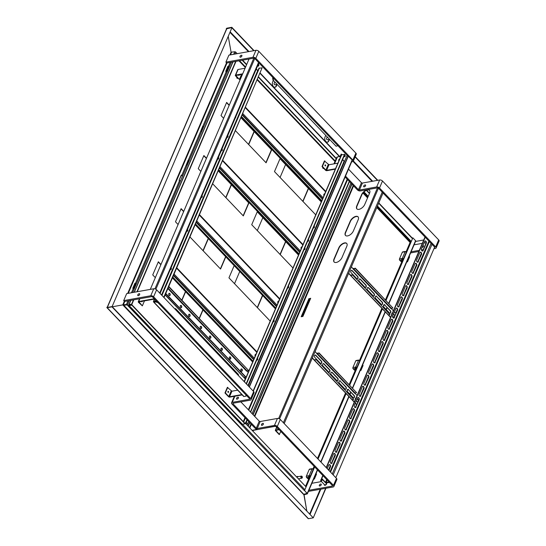 <?xml version="1.0" encoding="UTF-8"?>
<svg xmlns="http://www.w3.org/2000/svg" width="546" height="546" viewBox="0 0 546 546"><rect width="100%" height="100%" fill="white"/><g stroke="black" fill="none" stroke-linecap="round" stroke-linejoin="round"><path stroke-width="0.82" d="M415.533 241.455L423.744 239.967L415.533 241.455M229.88 54.969L231.081 52.17L228.235 36.35L231.081 52.17L234.739 51.774A0.717 0.382 23.2 0 1 235.688 52.116L237.169 53.665M226.583 28.822L231.688 27.58L253.747 50.703M226.262 28.808A0.717 0.382 136.4 0 1 227.034 28.153L231.811 27.3L254.074 50.642M355.221 156.668L377.777 180.31M355.098 156.948L377.443 180.371M231.811 27.3L226.795 28.713A0.717 0.382 -156.8 0 0 226.556 28.87L107.241 307.255A0.717 0.382 23.2 0 1 107.453 307.152L107.357 307.378M412.196 238.206A0.717 0.382 136.4 0 1 412.489 238.67L411.288 241.462L377.457 205.999M368.229 196.321L364.025 191.912M385.872 300.198L411.288 241.462M411.029 241.509L377.361 206.224M368.134 196.546L363.854 192.062M303.651 494.13L303.535 494.389A0.717 0.382 23.2 0 1 303.753 494.294L306.988 493.454L303.487 494.342L303.904 494.778L307.145 493.946A0.717 0.382 -156.8 0 0 307.255 493.407L304.531 490.554L314.66 466.926M123.13 305.275A0.717 0.382 23.2 0 0 123.451 305.282L127.109 304.886L129.832 307.746L127.375 304.839A0.717 0.382 -156.8 0 0 126.419 304.497L122.761 304.893L123.205 305.289M122.761 304.893L112.326 306.784L122.761 304.893L124.324 301.255M303.904 494.778L306.756 510.626L304.026 494.499M106.934 307.651L308.203 518.639A0.717 0.382 -43.6 0 0 308.483 518.7L313.261 517.847L111.991 306.859L107.214 307.712A0.717 0.382 136.4 0 1 106.92 307.248L107.187 307.2M313.261 517.847L112.107 306.579L107.337 307.432L112.107 306.579L231.9 27.798L111.991 306.859M245.72 423.635L306.088 486.916L304.893 489.714A0.717 0.382 136.4 0 1 304.122 490.369L304.293 490.547M135.196 283.183L133.04 288.213L133.511 288.711L135.667 283.681L134.93 283.231L132.774 288.261L133.108 288.609M188.179 160.128L186.152 165.138A0.717 0.382 -156.8 0 1 186.473 165.145L188.629 160.114A0.717 0.382 -156.8 0 0 188.309 160.101L188.541 160.319M202.675 126.297L200.648 131.306A0.717 0.382 -156.8 0 1 200.969 131.32L203.126 126.29A0.717 0.382 -156.8 0 0 202.805 126.276L203.044 126.495M228.173 66.243L226.017 71.273L226.494 71.772L228.651 66.742L227.907 66.291L225.751 71.321L226.085 71.669M200.832 131.299L202.887 126.522M186.336 165.124L188.384 160.347M133.511 288.711A0.717 0.382 -156.8 0 0 133.19 288.697L131.45 292.758M226.494 71.772A0.717 0.382 -156.8 0 0 226.174 71.758L202.805 126.276M130.364 307.084L130.098 307.698M306.988 493.454L304.415 490.247M305.917 486.739L314.489 466.748M317.868 458.858L345.925 393.4M347.154 390.527L347.638 389.407M349.57 384.903L382.234 308.688M383.463 305.821L383.94 304.702M412.435 238.22L412.851 237.831L415.574 240.684A0.717 0.382 23.2 0 1 415.704 241.066L388.97 303.44M409.138 256.347L406.982 261.384L407.459 261.882L406.893 261.616M362.592 364.96L360.435 369.99L360.913 370.488L360.346 370.222M316.038 473.566L313.882 478.603L314.36 479.101L313.793 478.835M318.038 459.036L346.096 393.577M347.208 390.984L347.891 389.38M349.733 385.08L382.398 308.865M383.51 306.272L384.2 304.675M386.042 300.375L412.851 237.831M325.942 488.254L313.377 517.567L325.614 488.315M275.348 426.167L252.313 430.541M310.572 298.546L309.179 298.792L301.508 316.687M346.785 243.496A5.378 2.867 -43.6 0 0 342.786 243.905A5.378 2.867 -43.6 0 0 339.018 248.027L334.227 259.207A5.378 2.867 -43.6 0 0 334.213 262.1M358.169 216.939A5.378 2.867 -43.6 0 0 354.17 217.349A5.378 2.867 -43.6 0 0 350.402 221.471L345.611 232.651A5.378 2.867 -43.6 0 0 345.598 235.538M369.553 190.377A5.378 2.867 -43.6 0 0 365.554 190.793A5.378 2.867 -43.6 0 0 361.786 194.908L356.995 206.095A5.378 2.867 -43.6 0 0 356.982 208.981M257.303 429.395L252.102 430.323M308.968 298.573L301.18 316.748L302.907 316.434L310.694 298.266L309.179 298.792M341.98 257.569L346.771 246.382A5.378 2.867 -43.6 0 0 346.683 243.38A5.378 2.867 -43.6 0 0 342.69 243.618A5.378 2.867 -43.6 0 0 338.813 247.809L334.015 258.988A5.378 2.867 -43.6 0 0 334.104 261.991A5.378 2.867 -43.6 0 0 338.097 261.752A5.378 2.867 -43.6 0 0 341.98 257.569M350.198 221.246L345.4 232.432A5.378 2.867 -43.6 0 0 345.488 235.435A5.378 2.867 -43.6 0 0 349.481 235.196A5.378 2.867 -43.6 0 0 353.364 231.006L358.156 219.826A5.378 2.867 -43.6 0 0 358.067 216.823A5.378 2.867 -43.6 0 0 354.074 217.062A5.378 2.867 -43.6 0 0 350.198 221.246L350.402 221.471M361.575 194.69L356.784 205.876A5.378 2.867 -43.6 0 0 356.872 208.879A5.378 2.867 -43.6 0 0 360.865 208.633A5.378 2.867 -43.6 0 0 364.742 204.45L369.54 193.27A5.378 2.867 -43.6 0 0 369.451 190.267A5.378 2.867 -43.6 0 0 365.458 190.506A5.378 2.867 -43.6 0 0 361.575 194.69L361.786 194.908M246.451 422.597L245.98 423.703L248.075 425.9A0.717 0.382 23.2 0 1 248.212 426.249L249.754 422.659M246.185 422.645L245.748 423.662M275.559 426.392L276.153 426.283M283.394 422.72L382.22 192.144M321.526 481.565L311.568 483.34M308.579 490.328L332.316 486.09A0.717 0.382 -156.8 0 0 332.425 485.551L276.242 426.651A0.717 0.382 -156.8 0 0 275.286 426.31L258.046 429.388A2.15 1.14 23.2 0 1 255.194 428.357L247.263 420.045M321.212 484.848A1.256 0.669 136.4 0 1 320.304 485.824A1.256 0.669 136.4 0 1 319.376 485.879A1.256 0.669 136.4 0 1 319.82 484.527A1.256 0.669 136.4 0 1 321.191 484.145A1.256 0.669 136.4 0 1 321.212 484.848M308.415 491.386L333.156 486.971A2.15 1.14 -156.8 0 0 333.872 486.5A2.15 1.14 -156.8 0 0 333.49 485.367L277.3 426.467A2.15 1.14 -156.8 0 0 274.454 425.43L257.207 428.514A0.717 0.382 23.2 0 1 256.258 428.166L232.985 403.774A0.717 0.382 23.2 0 1 233.094 403.235L250.341 400.157A2.15 1.14 -156.8 0 0 251.064 399.686A2.15 1.14 -156.8 0 0 250.675 398.553L153.603 296.799A2.15 1.14 -156.8 0 0 150.757 295.761L123.689 300.6L126.686 293.611L153.747 288.773A2.15 1.14 23.2 0 1 156.6 289.81L253.672 391.564A2.15 1.14 23.2 0 1 254.054 392.697L251.064 399.686M320.325 485.81A1.256 0.669 136.4 0 1 321.082 485.094M262.455 425.157A1.256 0.669 136.4 0 1 263.213 424.433M240.82 401.856L259.254 421.178A0.717 0.382 -156.8 0 0 260.203 421.526L277.45 418.441A2.15 1.14 23.2 0 1 280.296 419.478L336.486 478.378A2.15 1.14 23.2 0 1 336.868 479.511L333.872 486.5M263.349 424.187A1.256 0.669 136.4 0 1 262.442 425.163A1.256 0.669 136.4 0 1 261.507 425.218A1.256 0.669 136.4 0 1 261.957 423.873A1.256 0.669 136.4 0 1 263.329 423.484A1.256 0.669 136.4 0 1 263.349 424.187M247.051 419.819L231.92 403.965A2.15 1.14 23.2 0 1 231.538 402.832A2.15 1.14 23.2 0 1 232.255 402.361L249.502 399.276A0.717 0.382 -156.8 0 0 249.611 398.744L152.546 296.983A0.717 0.382 -156.8 0 0 151.59 296.642L124.529 301.481L123.689 300.6M238.397 398.034A1.256 0.669 136.4 0 1 237.49 399.01A1.256 0.669 136.4 0 1 236.561 399.065A1.256 0.669 136.4 0 1 237.005 397.72A1.256 0.669 136.4 0 1 238.377 397.331A1.256 0.669 136.4 0 1 238.397 398.034M237.51 399.003A1.256 0.669 136.4 0 1 238.268 398.28M138.759 295.488A1.256 0.669 136.4 0 1 139.517 294.765M139.646 294.519A1.256 0.669 136.4 0 1 138.745 295.495A1.256 0.669 136.4 0 1 137.81 295.55A1.256 0.669 136.4 0 1 138.261 294.205A1.256 0.669 136.4 0 1 139.633 293.816A1.256 0.669 136.4 0 1 139.646 294.519M325.853 482.985A1.433 0.764 136.4 0 1 325.86 482.985A1.433 0.764 136.4 0 1 326.46 483.101A1.433 0.764 136.4 0 1 325.948 484.643A1.433 0.764 136.4 0 1 324.385 485.087A1.433 0.764 136.4 0 1 324.297 484.473M325.6 482.719L326.201 483.353A1.078 0.573 136.4 0 1 325.819 484.507A1.078 0.573 136.4 0 1 324.645 484.834L320.768 480.773A1.078 0.573 136.4 0 1 320.693 480.343A1.078 0.573 136.4 0 1 320.755 480.159M321.71 479.245A1.078 0.573 136.4 0 1 321.867 479.197A1.078 0.573 136.4 0 1 321.901 479.19A1.078 0.573 136.4 0 1 322.072 479.176M322.42 479.538A1.078 0.573 136.4 0 1 321.758 480.596A1.078 0.573 136.4 0 1 320.768 480.773M326.508 483.162A1.433 0.764 136.4 0 1 326.569 483.21A1.433 0.764 136.4 0 1 326.058 484.759A1.433 0.764 136.4 0 1 324.488 485.196A1.433 0.764 136.4 0 1 324.447 485.135M321.553 479.252A0.717 0.382 136.4 0 1 321.178 480.35A0.717 0.382 136.4 0 1 321.553 479.252L321.901 479.19M426.092 242.677L423.921 243.066M422.29 243.359L413.779 244.874M410.783 251.863L419.294 250.348M421.437 249.966L423.239 249.638M434.398 247.645L434.52 247.625A0.717 0.382 -156.8 0 0 434.636 247.092L378.446 188.186A0.717 0.382 -156.8 0 0 377.498 187.844L360.251 190.929A2.15 1.14 23.2 0 1 357.398 189.892L349.467 181.579M422.843 245.584A1.256 0.669 136.4 0 1 423.396 245.68A1.256 0.669 136.4 0 1 423.416 246.382A1.256 0.669 136.4 0 1 422.01 247.536M410.619 252.928L418.816 251.46M422.017 250.887L422.74 250.757M433.92 248.758L435.36 248.505A2.15 1.14 -156.8 0 0 436.083 248.034A2.15 1.14 -156.8 0 0 435.694 246.901L379.504 188.001A2.15 1.14 -156.8 0 0 376.658 186.964L359.411 190.049A0.717 0.382 23.2 0 1 358.463 189.701L345.509 176.119M422.529 247.345A1.256 0.669 136.4 0 1 423.287 246.628M364.667 186.691A1.256 0.669 136.4 0 1 365.424 185.968M348.498 169.13L361.459 182.712A0.717 0.382 -156.8 0 0 362.407 183.06L379.654 179.975A2.15 1.14 23.2 0 1 382.5 181.013L438.691 239.912A2.15 1.14 23.2 0 1 439.08 241.045L436.083 248.034M365.554 185.722A1.256 0.669 136.4 0 1 364.646 186.698A1.256 0.669 136.4 0 1 363.718 186.752A1.256 0.669 136.4 0 1 364.162 185.408A1.256 0.669 136.4 0 1 365.533 185.019A1.256 0.669 136.4 0 1 365.554 185.722M340.718 156.32L340.274 156.402M339.428 156.552L337.455 156.907A2.15 1.14 -156.8 0 0 336.739 157.378L333.961 163.861M338.95 160.708A1.256 0.669 136.4 0 1 338.766 160.599A1.256 0.669 136.4 0 1 338.82 159.746A1.256 0.669 136.4 0 1 339.728 158.886M351.617 161.855L352.545 161.691A2.15 1.14 -156.8 0 0 353.269 161.22A2.15 1.14 -156.8 0 0 352.88 160.087L255.808 58.333A2.15 1.14 -156.8 0 0 252.962 57.296L225.901 62.135L228.897 55.146L255.958 50.307A2.15 1.14 23.2 0 1 258.804 51.344L355.876 153.098A2.15 1.14 23.2 0 1 356.265 154.231L353.269 161.22M348.007 156.279L254.75 58.518A0.717 0.382 -156.8 0 0 253.801 58.176L226.74 63.015L225.901 62.135M240.97 57.023A1.256 0.669 136.4 0 1 241.728 56.299M241.858 56.054A1.256 0.669 136.4 0 1 240.95 57.03A1.256 0.669 136.4 0 1 240.022 57.084A1.256 0.669 136.4 0 1 240.465 55.74A1.256 0.669 136.4 0 1 241.837 55.351A1.256 0.669 136.4 0 1 241.858 56.054M349.263 181.361L345.12 177.02M275.034 82.61L274.645 82.678A1.078 0.71 79.9 0 0 274.133 83.34A1.078 0.71 79.9 0 0 274.31 84.35A1.078 0.71 79.9 0 0 274.713 84.753A1.078 0.71 79.9 0 0 275.027 84.794L276.815 84.48M274.119 83.442A0.717 0.471 79.9 0 0 274.263 84.261M327.45 137.551L327.061 137.619A1.078 0.71 79.9 0 0 326.549 138.288A1.078 0.71 79.9 0 0 326.726 139.298A1.078 0.71 79.9 0 0 327.129 139.694A1.078 0.71 79.9 0 0 327.443 139.742L329.231 139.421M326.535 138.384A0.717 0.471 79.9 0 0 326.679 139.21M249.024 59.029L150.293 289.394M159.698 293.052L258.524 62.476M352.027 160.497A0.717 0.382 -156.8 0 0 352.143 159.964L348.102 156.054L249.181 386.855M348.368 156.006L249.351 387.032M280.821 431.463L279.204 434.561L275.512 430.692A0.86 0.457 23.2 0 1 275.355 430.241A0.86 0.457 23.2 0 1 275.641 430.05L278.494 429.477L275.955 426.446M279.518 434.507L275.75 430.412L278.603 429.832A0.86 0.457 -156.8 0 0 278.89 429.647A0.86 0.457 -156.8 0 0 278.89 429.436M383.033 192.997L284.207 423.573M329.504 482.493L326.31 482.841A0.86 0.457 23.2 0 1 325.17 482.425L321.478 478.555L322.809 475.47M326.187 467.581L425.013 237.005M329.177 464.639A1.433 0.949 -100.1 0 1 330.084 465.472A1.433 0.949 -100.1 0 1 330.105 466.939L328.699 470.215M333.975 453.453A1.433 0.949 -100.1 0 1 334.875 454.286A1.433 0.949 -100.1 0 1 334.903 455.753L331.784 463.022A1.433 0.949 -100.1 0 1 331.354 463.506M338.766 442.274A1.433 0.949 -100.1 0 1 339.667 443.106A1.433 0.949 -100.1 0 1 339.694 444.574L336.575 451.842A1.433 0.949 -100.1 0 1 336.145 452.327M343.557 431.087A1.433 0.949 -100.1 0 1 344.458 431.927A1.433 0.949 -100.1 0 1 344.485 433.387L341.373 440.656A1.433 0.949 -100.1 0 1 340.943 441.141M348.348 419.908A1.433 0.949 -100.1 0 1 349.256 420.741A1.433 0.949 -100.1 0 1 349.276 422.208L346.164 429.477A1.433 0.949 -100.1 0 1 345.734 429.961M353.146 408.729A1.433 0.949 -100.1 0 1 354.047 409.561A1.433 0.949 -100.1 0 1 354.074 411.022L350.955 418.291A1.433 0.949 -100.1 0 1 350.525 418.775M357.937 397.543A1.433 0.949 -100.1 0 1 358.838 398.375A1.433 0.949 -100.1 0 1 358.865 399.843L355.746 407.111A1.433 0.949 -100.1 0 1 355.316 407.596M362.728 386.363A1.433 0.949 -100.1 0 1 363.629 387.196A1.433 0.949 -100.1 0 1 363.656 388.663L360.544 395.932A1.433 0.949 -100.1 0 1 360.114 396.41M367.519 375.177A1.433 0.949 -100.1 0 1 368.42 376.01A1.433 0.949 -100.1 0 1 368.448 377.477L365.335 384.746A1.433 0.949 -100.1 0 1 364.905 385.23M372.317 363.998A1.433 0.949 -100.1 0 1 373.218 364.83A1.433 0.949 -100.1 0 1 373.246 366.298L370.127 373.566A1.433 0.949 -100.1 0 1 369.697 374.051M377.109 352.812A1.433 0.949 -100.1 0 1 378.009 353.644A1.433 0.949 -100.1 0 1 378.037 355.112L374.918 362.38A1.433 0.949 -100.1 0 1 374.488 362.865M381.9 341.632A1.433 0.949 -100.1 0 1 382.801 342.465A1.433 0.949 -100.1 0 1 382.828 343.932L379.716 351.201A1.433 0.949 -100.1 0 1 379.286 351.685M386.691 330.446A1.433 0.949 -100.1 0 1 387.592 331.285A1.433 0.949 -100.1 0 1 387.619 332.746L384.507 340.015A1.433 0.949 -100.1 0 1 384.077 340.499M391.489 319.267A1.433 0.949 -100.1 0 1 392.39 320.099A1.433 0.949 -100.1 0 1 392.417 321.567L389.298 328.835A1.433 0.949 -100.1 0 1 388.868 329.32M396.28 308.08A1.433 0.949 -100.1 0 1 397.181 308.92A1.433 0.949 -100.1 0 1 397.208 310.381L394.089 317.649A1.433 0.949 -100.1 0 1 393.659 318.134M401.071 296.901A1.433 0.949 -100.1 0 1 401.972 297.734A1.433 0.949 -100.1 0 1 401.999 299.201L398.887 306.47A1.433 0.949 -100.1 0 1 398.457 306.954M405.862 285.722A1.433 0.949 -100.1 0 1 406.763 286.554A1.433 0.949 -100.1 0 1 406.79 288.015L403.678 295.284A1.433 0.949 -100.1 0 1 403.248 295.768M410.66 274.536A1.433 0.949 -100.1 0 1 411.561 275.368A1.433 0.949 -100.1 0 1 411.588 276.836L408.469 284.104A1.433 0.949 -100.1 0 1 408.039 284.589M415.451 263.356A1.433 0.949 -100.1 0 1 416.352 264.189A1.433 0.949 -100.1 0 1 416.38 265.656L413.261 272.925A1.433 0.949 -100.1 0 1 412.831 273.41M420.243 252.17A1.433 0.949 -100.1 0 1 421.143 253.003A1.433 0.949 -100.1 0 1 421.171 254.47L418.059 261.739A1.433 0.949 -100.1 0 1 417.622 262.223M425.034 240.991A1.433 0.949 -100.1 0 1 425.935 241.823A1.433 0.949 -100.1 0 1 425.962 243.291L422.85 250.559A1.433 0.949 -100.1 0 1 422.42 251.044M329.136 482.104A0.86 0.457 -156.8 0 0 328.767 482.091L325.491 482.371L321.799 478.501L323.007 475.682M326.392 467.792L425.218 237.217M327.225 468.673L328.747 465.124A1.433 0.949 -100.1 0 1 329.334 464.591A1.433 0.949 -100.1 0 1 330.35 465.308A1.433 0.949 -100.1 0 1 330.426 466.878L328.904 470.427M332.105 462.967A1.433 0.949 -100.1 0 1 331.518 463.499A1.433 0.949 -100.1 0 1 330.501 462.783A1.433 0.949 -100.1 0 1 330.426 461.206L333.545 453.938A1.433 0.949 -100.1 0 1 334.125 453.405A1.433 0.949 -100.1 0 1 335.142 454.122A1.433 0.949 -100.1 0 1 335.217 455.698L331.784 463.022M336.896 451.781A1.433 0.949 -100.1 0 1 336.309 452.32A1.433 0.949 -100.1 0 1 335.292 451.603A1.433 0.949 -100.1 0 1 335.217 450.027L338.336 442.758A1.433 0.949 -100.1 0 1 338.923 442.226A1.433 0.949 -100.1 0 1 339.94 442.942A1.433 0.949 -100.1 0 1 340.015 444.512L336.575 451.842M341.687 440.602A1.433 0.949 -100.1 0 1 341.1 441.134A1.433 0.949 -100.1 0 1 340.09 440.417A1.433 0.949 -100.1 0 1 340.015 438.841L343.127 431.572A1.433 0.949 -100.1 0 1 343.714 431.04A1.433 0.949 -100.1 0 1 344.731 431.756A1.433 0.949 -100.1 0 1 344.806 433.333L341.373 440.656M346.485 429.422A1.433 0.949 -100.1 0 1 345.898 429.955A1.433 0.949 -100.1 0 1 344.881 429.238A1.433 0.949 -100.1 0 1 344.806 427.661L347.918 420.393A1.433 0.949 -100.1 0 1 348.505 419.86A1.433 0.949 -100.1 0 1 349.522 420.577A1.433 0.949 -100.1 0 1 349.597 422.154L346.164 429.477M351.276 418.236A1.433 0.949 -100.1 0 1 350.689 418.768A1.433 0.949 -100.1 0 1 349.672 418.052A1.433 0.949 -100.1 0 1 349.597 416.475L352.716 409.207A1.433 0.949 -100.1 0 1 353.296 408.674A1.433 0.949 -100.1 0 1 354.313 409.391A1.433 0.949 -100.1 0 1 354.388 410.967L350.955 418.291M356.067 407.057A1.433 0.949 -100.1 0 1 355.48 407.589A1.433 0.949 -100.1 0 1 354.463 406.872A1.433 0.949 -100.1 0 1 354.388 405.296L357.507 398.027A1.433 0.949 -100.1 0 1 358.094 397.495A1.433 0.949 -100.1 0 1 359.111 398.211A1.433 0.949 -100.1 0 1 359.186 399.788L355.746 407.111M360.858 395.87A1.433 0.949 -100.1 0 1 360.271 396.403A1.433 0.949 -100.1 0 1 359.254 395.686A1.433 0.949 -100.1 0 1 359.186 394.116L362.298 386.848A1.433 0.949 -100.1 0 1 362.885 386.309A1.433 0.949 -100.1 0 1 363.902 387.025A1.433 0.949 -100.1 0 1 363.977 388.602L360.544 395.932M365.656 384.691A1.433 0.949 -100.1 0 1 365.069 385.223A1.433 0.949 -100.1 0 1 364.052 384.507A1.433 0.949 -100.1 0 1 363.977 382.93L367.089 375.662A1.433 0.949 -100.1 0 1 367.676 375.129A1.433 0.949 -100.1 0 1 368.693 375.846A1.433 0.949 -100.1 0 1 368.768 377.423L365.335 384.746M370.447 373.505A1.433 0.949 -100.1 0 1 369.86 374.037A1.433 0.949 -100.1 0 1 368.843 373.321A1.433 0.949 -100.1 0 1 368.768 371.751L371.887 364.482A1.433 0.949 -100.1 0 1 372.468 363.95A1.433 0.949 -100.1 0 1 373.484 364.667A1.433 0.949 -100.1 0 1 373.56 366.236L370.127 373.566M375.238 362.326A1.433 0.949 -100.1 0 1 374.652 362.858A1.433 0.949 -100.1 0 1 373.635 362.141A1.433 0.949 -100.1 0 1 373.56 360.565L376.679 353.296A1.433 0.949 -100.1 0 1 377.266 352.764A1.433 0.949 -100.1 0 1 378.282 353.48A1.433 0.949 -100.1 0 1 378.358 355.057L374.918 362.38M380.03 351.139A1.433 0.949 -100.1 0 1 379.443 351.679A1.433 0.949 -100.1 0 1 378.426 350.962A1.433 0.949 -100.1 0 1 378.358 349.385L381.47 342.117A1.433 0.949 -100.1 0 1 382.057 341.584A1.433 0.949 -100.1 0 1 383.074 342.301A1.433 0.949 -100.1 0 1 383.149 343.871L379.716 351.201M384.828 339.96A1.433 0.949 -100.1 0 1 384.241 340.492A1.433 0.949 -100.1 0 1 383.224 339.776A1.433 0.949 -100.1 0 1 383.149 338.199L386.261 330.931A1.433 0.949 -100.1 0 1 386.848 330.398A1.433 0.949 -100.1 0 1 387.865 331.115A1.433 0.949 -100.1 0 1 387.94 332.691L384.507 340.015M389.619 328.774A1.433 0.949 -100.1 0 1 389.032 329.313A1.433 0.949 -100.1 0 1 388.015 328.596A1.433 0.949 -100.1 0 1 387.94 327.02L391.052 319.751A1.433 0.949 -100.1 0 1 391.639 319.219A1.433 0.949 -100.1 0 1 392.656 319.936A1.433 0.949 -100.1 0 1 392.731 321.505L389.298 328.835M394.41 317.595A1.433 0.949 -100.1 0 1 393.823 318.127A1.433 0.949 -100.1 0 1 392.806 317.41A1.433 0.949 -100.1 0 1 392.731 315.834L395.85 308.565A1.433 0.949 -100.1 0 1 396.437 308.033A1.433 0.949 -100.1 0 1 397.454 308.749A1.433 0.949 -100.1 0 1 397.522 310.326L394.089 317.649M399.201 306.415A1.433 0.949 -100.1 0 1 398.614 306.948A1.433 0.949 -100.1 0 1 397.597 306.231A1.433 0.949 -100.1 0 1 397.529 304.654L400.641 297.386A1.433 0.949 -100.1 0 1 401.228 296.853A1.433 0.949 -100.1 0 1 402.245 297.57A1.433 0.949 -100.1 0 1 402.32 299.147L398.887 306.47M403.999 295.229A1.433 0.949 -100.1 0 1 403.412 295.761A1.433 0.949 -100.1 0 1 402.395 295.045A1.433 0.949 -100.1 0 1 402.32 293.475L405.432 286.206A1.433 0.949 -100.1 0 1 406.019 285.667A1.433 0.949 -100.1 0 1 407.036 286.384A1.433 0.949 -100.1 0 1 407.111 287.96L403.678 295.284M408.79 284.05A1.433 0.949 -100.1 0 1 408.203 284.582A1.433 0.949 -100.1 0 1 407.186 283.865A1.433 0.949 -100.1 0 1 407.111 282.289L410.223 275.02A1.433 0.949 -100.1 0 1 410.81 274.488A1.433 0.949 -100.1 0 1 411.827 275.204A1.433 0.949 -100.1 0 1 411.902 276.781L408.469 284.104M413.581 272.863A1.433 0.949 -100.1 0 1 412.994 273.396A1.433 0.949 -100.1 0 1 411.977 272.679A1.433 0.949 -100.1 0 1 411.902 271.109L415.021 263.841A1.433 0.949 -100.1 0 1 415.608 263.302A1.433 0.949 -100.1 0 1 416.625 264.025A1.433 0.949 -100.1 0 1 416.694 265.595L413.261 272.925M418.373 261.684A1.433 0.949 -100.1 0 1 417.786 262.216A1.433 0.949 -100.1 0 1 416.769 261.5A1.433 0.949 -100.1 0 1 416.694 259.923L419.813 252.655A1.433 0.949 -100.1 0 1 420.4 252.122A1.433 0.949 -100.1 0 1 421.416 252.839A1.433 0.949 -100.1 0 1 421.492 254.416L418.059 261.739M424.604 241.475A1.433 0.949 -100.1 0 1 425.191 240.943A1.433 0.949 -100.1 0 1 426.208 241.66A1.433 0.949 -100.1 0 1 426.283 243.229L423.164 250.498A1.433 0.949 -100.1 0 1 422.584 251.037A1.433 0.949 -100.1 0 1 421.567 250.314A1.433 0.949 -100.1 0 1 421.492 248.744L424.604 241.475M434.636 247.092L335.81 477.668M356.299 369.192L355.514 368.373A0.894 0.594 -100.1 0 1 355.289 367.124L356.893 367.82M359.862 360.886L359.759 360.769A0.894 0.478 -156.8 0 0 358.572 360.34L358.169 360.415A0.894 0.594 -100.1 0 1 358.995 360.264L359.111 360.394M360.913 370.488L363.07 365.458L362.599 364.967M358.538 360.08L356.149 360.51A0.894 0.594 79.9 0 0 355.78 360.838L352.907 367.547L355.692 367.048A0.894 0.478 23.2 0 1 356.879 367.485L356.988 367.595M356.422 368.912L355.637 368.093A0.539 0.355 -100.1 0 1 355.501 367.342M352.907 367.547A0.894 0.594 79.9 0 0 353.132 368.796L354.074 369.792A1.618 0.853 -156.8 0 0 355.705 370.577M355.228 369.697L354.832 369.287A0.717 0.382 -156.8 0 0 356.04 369.806A0.717 0.382 -156.8 0 0 354.845 369.785A0.717 0.382 -156.8 0 0 355.917 370.086M402.852 260.585L402.068 259.76A0.894 0.594 -100.1 0 1 401.842 258.517L403.439 259.207M406.415 252.272L406.306 252.163A0.894 0.478 -156.8 0 0 405.118 251.733L404.716 251.802A0.894 0.594 -100.1 0 1 405.542 251.658L405.664 251.781M407.459 261.882L409.616 256.845L409.145 256.354M405.084 251.474L402.695 251.897A0.894 0.594 79.9 0 0 402.327 252.232L399.454 258.94L402.245 258.442A0.894 0.478 23.2 0 1 403.433 258.872L403.535 258.981M402.968 260.305L402.184 259.48A0.539 0.355 -100.1 0 1 402.054 258.736M399.454 258.94A0.894 0.594 79.9 0 0 399.679 260.189L400.627 261.179A1.618 0.853 -156.8 0 0 402.259 261.964M401.378 260.681A0.717 0.382 -156.8 0 0 402.586 261.2A0.717 0.382 -156.8 0 0 401.392 261.172A0.717 0.382 -156.8 0 0 402.47 261.479M337.878 145.659L336.111 146.239L273.423 80.528L273.096 77.75M272.973 78.03L272.891 77.539M336.111 146.239L273.423 80.528M272.659 78.085L273.102 80.583M342.649 159.541L344.485 161.466L342.533 159.807M344.485 161.466L347.113 155.337M256.156 69.267L257.896 70.7L259.097 67.902L259.473 68.298M341.168 154.32L341.598 154.777M260.101 73.396L339.762 156.907L341.277 154.054L341.912 154.716M274.911 87.251A3.228 2.129 79.9 0 0 276.071 86.091L276.31 85.531A3.228 2.129 79.9 0 0 276.569 84.521M327.327 142.199A3.228 2.129 79.9 0 0 328.487 141.032L328.726 140.472A3.228 2.129 79.9 0 0 328.985 139.462M258.422 65.766A1.167 0.771 79.9 0 0 258.272 64.326A1.167 0.771 79.9 0 1 258.101 66.148A1.167 0.771 79.9 0 0 258.422 65.766M344.806 156.313A1.167 0.771 79.9 0 0 344.649 154.873A1.167 0.771 -100.1 0 1 344.478 156.695A1.167 0.771 79.9 0 0 344.806 156.313M260.21 73.123L340.083 156.852M256.272 68.994L257.896 70.7M273.314 80.801A3.228 2.129 79.9 0 0 272.857 81.518L272.618 82.077A3.228 2.129 79.9 0 0 272.788 85.62A3.228 2.129 79.9 0 0 275.075 87.23A3.228 2.129 79.9 0 0 276.392 86.036L276.631 85.476A3.228 2.129 79.9 0 0 276.883 84.541M325.73 135.749A3.228 2.129 79.9 0 0 325.273 136.459L325.034 137.019A3.228 2.129 79.9 0 0 325.198 140.561A3.228 2.129 79.9 0 0 327.484 142.178A3.228 2.129 79.9 0 0 328.808 140.977L329.047 140.418A3.228 2.129 79.9 0 0 329.293 139.483M257.623 65.848A1.167 0.771 79.9 0 0 258.265 66.141A1.167 0.771 79.9 0 0 258.743 65.711A1.167 0.771 79.9 0 0 258.401 64.032M344 156.395A1.167 0.771 79.9 0 0 344.642 156.688A1.167 0.771 79.9 0 0 345.12 156.258A1.167 0.771 79.9 0 0 344.779 154.579M154.109 301.508L154.184 301.911L155.985 301.583L155.842 301.924L157.999 302.702M153.719 301.733A0.792 0.423 -43.6 0 0 153.733 302.17A0.792 0.423 -43.6 0 0 154.04 302.245L155.842 301.924M246.096 395.058L245.789 396.205L243.98 396.526A0.792 0.423 136.4 0 1 243.673 396.457L153.733 302.17M246.041 394.997L245.789 396.205M157.412 302.088A1.167 0.771 79.9 0 1 157.405 302.102L155.985 301.583M175.648 308.647L174.734 308.818L175.648 308.647L238.336 374.365L238.588 375.75M156.033 301.167A1.167 0.771 79.9 0 0 156.129 301.638M227.02 137.244A1.167 0.771 79.9 0 0 227.457 137.346A1.167 0.771 79.9 0 0 228.01 136.636A1.167 0.771 79.9 0 0 227.778 135.469M221.266 150.662A1.167 0.771 79.9 0 0 221.703 150.764A1.167 0.771 79.9 0 0 222.263 150.054A1.167 0.771 79.9 0 0 222.031 148.887M217.677 159.05A1.167 0.771 79.9 0 0 218.107 159.152A1.167 0.771 79.9 0 0 218.666 158.442A1.167 0.771 79.9 0 0 218.434 157.275M201.256 197.352A1.167 0.771 79.9 0 0 201.692 197.454A1.167 0.771 79.9 0 0 202.252 196.737A1.167 0.771 79.9 0 0 202.02 195.577M186.759 231.176A1.167 0.771 79.9 0 0 187.196 231.279A1.167 0.771 79.9 0 0 187.756 230.569A1.167 0.771 79.9 0 0 187.517 229.402M170.345 269.478A1.167 0.771 79.9 0 0 170.782 269.581A1.167 0.771 79.9 0 0 171.335 268.864A1.167 0.771 79.9 0 0 171.103 267.704M250.907 81.511A0.539 0.355 79.9 0 0 251.221 80.774M235.326 117.854A0.539 0.355 79.9 0 0 235.647 117.117M209.684 177.682A0.539 0.355 79.9 0 0 210.005 176.945M178.774 249.809A0.539 0.355 79.9 0 0 179.088 249.072M156.204 300.826L153.706 301.269A0.792 0.416 -156.8 0 0 153.44 301.447A0.792 0.416 -156.8 0 0 153.583 301.863L153.665 301.945M257.93 66.093A1.167 0.771 79.9 0 0 258.115 64.708M227.293 137.353A1.167 0.771 79.9 0 0 227.614 135.852M221.54 150.771A1.167 0.771 79.9 0 0 221.867 149.27M217.943 159.159A1.167 0.771 79.9 0 0 218.27 157.657M201.529 197.454A1.167 0.771 79.9 0 0 201.856 195.953M187.032 231.286A1.167 0.771 79.9 0 0 187.36 229.784M170.618 269.581A1.167 0.771 79.9 0 0 170.939 268.079M156.456 301.092L153.835 301.617M254.586 72.079L163.063 285.606M258.9 62.872L160.074 293.448M163.759 297.311L262.121 67.827L258.934 68.277M262.121 67.827L164.012 297.577M314.155 226.017A1.167 0.771 -100.1 0 1 314.394 227.184A1.167 0.771 -100.1 0 1 313.834 227.894A1.167 0.771 -100.1 0 1 313.397 227.791M308.408 239.435A1.167 0.771 -100.1 0 1 308.64 240.602A1.167 0.771 -100.1 0 1 308.08 241.312A1.167 0.771 -100.1 0 1 307.644 241.209M304.811 247.823A1.167 0.771 -100.1 0 1 305.043 248.99A1.167 0.771 -100.1 0 1 304.484 249.699A1.167 0.771 -100.1 0 1 304.054 249.597M288.397 286.124A1.167 0.771 -100.1 0 1 288.629 287.285A1.167 0.771 -100.1 0 1 288.07 288.001A1.167 0.771 -100.1 0 1 287.633 287.899M273.901 319.949A1.167 0.771 -100.1 0 1 274.133 321.116A1.167 0.771 -100.1 0 1 273.573 321.826A1.167 0.771 -100.1 0 1 273.137 321.724M257.48 358.251A1.167 0.771 -100.1 0 1 257.719 359.411A1.167 0.771 -100.1 0 1 257.159 360.128A1.167 0.771 -100.1 0 1 256.722 360.026M337.599 171.321A0.539 0.355 -100.1 0 1 337.285 172.058M322.024 207.664A0.539 0.355 -100.1 0 1 321.71 208.401M296.382 267.492A0.539 0.355 -100.1 0 1 296.069 268.229M265.465 339.619A0.539 0.355 -100.1 0 1 265.151 340.356M344.492 155.248A1.167 0.771 -100.1 0 1 344.308 156.641M313.998 226.399A1.167 0.771 -100.1 0 1 313.67 227.9M308.244 239.817A1.167 0.771 -100.1 0 1 307.917 241.318M304.648 248.205A1.167 0.771 -100.1 0 1 304.32 249.706M288.233 286.5A1.167 0.771 -100.1 0 1 287.906 288.001M273.737 320.331A1.167 0.771 -100.1 0 1 273.41 321.833M257.323 358.626A1.167 0.771 -100.1 0 1 256.995 360.128M246.526 395.502L245.987 395.604M246.778 395.768L245.905 395.925M246.451 383.995L344.806 154.504L341.694 154.75A0.792 0.416 -156.8 0 0 341.427 154.928L244.239 381.681M246.198 383.729L344.56 154.238M377.006 207.043L410.674 242.335L410.08 242.444L410.674 242.335L410.08 242.444L406.012 251.938M253.037 430.412L252.586 430.828M309.473 298.744L301.801 316.632M309.8 298.682L302.129 316.578M253.364 430.357L253.01 430.466M252.798 431.053L253.221 430.692M296.84 477.224A1.433 0.949 -100.1 0 1 296.928 476.965A1.433 0.949 -100.1 0 1 297.509 476.433A1.433 0.949 -100.1 0 1 298.191 476.678M297.058 477.45A1.078 0.71 -100.1 0 1 297.133 477.19A1.078 0.71 -100.1 0 1 297.577 476.788L301.419 476.098A1.078 0.71 -100.1 0 1 302.136 476.542A1.078 0.71 -100.1 0 1 302.184 476.631M302.327 477.457A1.078 0.71 -100.1 0 1 302.313 477.552A1.078 0.71 -100.1 0 1 301.801 478.221A1.078 0.71 -100.1 0 1 301.037 477.682A1.078 0.71 -100.1 0 1 300.983 476.501A1.078 0.71 -100.1 0 1 301.419 476.098M296.744 477.122A1.433 0.949 -100.1 0 1 296.792 476.992A1.433 0.949 -100.1 0 1 297.379 476.46A1.433 0.949 -100.1 0 1 297.447 476.446M301.46 476.672A0.717 0.471 -100.1 0 1 302.348 477.375A0.717 0.471 -100.1 0 1 301.46 476.672M340.602 156.845L341.448 154.62M344.233 156.6A1.078 0.71 79.9 0 0 344.43 156.313A1.078 0.71 79.9 0 0 344.451 155.33M335.326 169.164L326.897 170.673A1.078 0.573 23.2 0 1 325.471 170.154L322.01 166.53L324.413 160.94L328.979 164.749L337.899 163.158M325.163 165.888A0.539 0.355 79.9 0 0 325.013 165.022M335.503 168.748L326.583 170.345L325.873 170.086L322.413 166.455L324.809 160.865M325.6 165.752A0.539 0.355 79.9 0 0 325.191 164.892A0.539 0.355 79.9 0 0 325.382 165.95A0.539 0.355 79.9 0 0 325.6 165.752M322.01 166.53L322.413 166.455M244.164 381.599L245.29 378.972M242.199 394.908L229.846 397.113A1.078 0.573 23.2 0 1 228.419 396.601L224.959 392.97L227.354 387.38L231.927 391.195L237.674 390.165M228.112 392.335A0.539 0.355 79.9 0 0 227.955 391.462M241.885 394.581L229.532 396.785L228.815 396.526L225.355 392.902L227.757 387.312M228.549 392.192A0.539 0.355 79.9 0 0 228.139 391.332A0.539 0.355 79.9 0 0 228.33 392.397A0.539 0.355 79.9 0 0 228.549 392.192M224.959 392.97L225.355 392.902M258.074 64.79A1.078 0.71 -100.1 0 1 257.855 66.052M242.683 73.819L235.695 75.068A1.078 0.573 -156.8 0 0 235.34 75.307A1.078 0.573 -156.8 0 0 235.531 75.874L239.387 79.423L241.537 74.413M238.861 74.891A0.539 0.355 -100.1 0 1 238.786 75.341M242.506 74.236L235.831 75.519L239.387 79.423M239.257 74.816A0.539 0.355 -100.1 0 1 238.561 74.945M235.34 75.307L237.735 69.711A1.078 0.573 23.2 0 1 238.097 69.478L245.079 68.23M258.586 62.537L254.572 71.697M254.668 71.676L254.982 72.011L254.395 72.113M154.211 298.73L138.643 301.515A1.078 0.573 -156.8 0 0 138.281 301.747A1.078 0.573 -156.8 0 0 138.479 302.313L142.335 305.869L144.485 300.853M141.81 301.331A0.539 0.355 -100.1 0 1 141.735 301.788M154.525 299.058L138.957 301.842L142.335 305.869M142.206 301.262A0.539 0.355 -100.1 0 1 141.51 301.385M162.913 285.558L159.76 293.12M248.218 372.399L246.772 370.884M244.171 377.477L245.461 378.828M170.127 295.195A1.167 0.771 79.9 0 0 170.065 293.919A1.167 0.771 79.9 0 0 169.24 293.332A1.167 0.771 79.9 0 0 168.687 294.615A1.167 0.771 79.9 0 0 169.649 295.632A1.167 0.771 79.9 0 0 170.127 295.195M181.661 307.282A1.167 0.771 79.9 0 0 181.6 306.006A1.167 0.771 79.9 0 0 180.774 305.426A1.167 0.771 79.9 0 0 180.221 306.709A1.167 0.771 79.9 0 0 181.183 307.719A1.167 0.771 79.9 0 0 181.661 307.282M190.042 316.073A1.167 0.771 79.9 0 0 189.988 314.796A1.167 0.771 79.9 0 0 189.162 314.216A1.167 0.771 79.9 0 0 188.609 315.499A1.167 0.771 79.9 0 0 189.571 316.509A1.167 0.771 79.9 0 0 190.042 316.073M201.576 328.166A1.167 0.771 79.9 0 0 201.515 326.883A1.167 0.771 79.9 0 0 200.689 326.303A1.167 0.771 79.9 0 0 200.136 327.586A1.167 0.771 79.9 0 0 201.099 328.596A1.167 0.771 79.9 0 0 201.576 328.166M242.247 370.802A1.167 0.771 79.9 0 0 242.192 369.519A1.167 0.771 79.9 0 0 241.366 368.939A1.167 0.771 79.9 0 0 240.813 370.222A1.167 0.771 79.9 0 0 241.776 371.232A1.167 0.771 79.9 0 0 242.247 370.802M230.719 358.715A1.167 0.771 79.9 0 0 230.658 357.432A1.167 0.771 79.9 0 0 229.832 356.852A1.167 0.771 79.9 0 0 229.279 358.135A1.167 0.771 79.9 0 0 230.241 359.145A1.167 0.771 79.9 0 0 230.719 358.715M222.331 349.918A1.167 0.771 79.9 0 0 222.27 348.641A1.167 0.771 79.9 0 0 221.444 348.061A1.167 0.771 79.9 0 0 220.891 349.344A1.167 0.771 79.9 0 0 221.853 350.355A1.167 0.771 79.9 0 0 222.331 349.918M210.804 337.831A1.167 0.771 79.9 0 0 210.742 336.554A1.167 0.771 79.9 0 0 209.917 335.974A1.167 0.771 79.9 0 0 209.364 337.257A1.167 0.771 79.9 0 0 210.326 338.267A1.167 0.771 79.9 0 0 210.804 337.831M243.7 377.293L245.366 379.054M169.513 295.639A1.167 0.771 79.9 0 0 169.861 295.243A1.167 0.771 79.9 0 0 169.84 294.055A1.167 0.771 79.9 0 0 169.11 293.379M181.047 307.726A1.167 0.771 79.9 0 0 181.395 307.33A1.167 0.771 79.9 0 0 181.374 306.142A1.167 0.771 79.9 0 0 180.644 305.467M189.435 316.516A1.167 0.771 79.9 0 0 189.783 316.12A1.167 0.771 79.9 0 0 189.762 314.933A1.167 0.771 79.9 0 0 189.032 314.257M200.962 328.603A1.167 0.771 79.9 0 0 201.31 328.207A1.167 0.771 79.9 0 0 201.29 327.02A1.167 0.771 79.9 0 0 200.559 326.344M241.639 371.239A1.167 0.771 79.9 0 0 241.987 370.85A1.167 0.771 79.9 0 0 241.967 369.656A1.167 0.771 79.9 0 0 241.236 368.98M230.105 359.152A1.167 0.771 79.9 0 0 230.453 358.763A1.167 0.771 79.9 0 0 230.432 357.569A1.167 0.771 79.9 0 0 229.702 356.893M221.717 350.361A1.167 0.771 79.9 0 0 222.065 349.966A1.167 0.771 79.9 0 0 222.045 348.778A1.167 0.771 79.9 0 0 221.314 348.102M210.19 338.274A1.167 0.771 79.9 0 0 210.538 337.878A1.167 0.771 79.9 0 0 210.517 336.691A1.167 0.771 79.9 0 0 209.787 336.015M165.772 293.475L245.823 376.924L244.11 377.491A0.717 0.382 136.4 0 1 243.769 377.293M167.868 288.575L246.601 371.109L248.58 370.495L168.646 286.766M165.65 293.755L245.7 377.204M248.58 370.495L169.028 286.698M168.905 286.978L168.523 287.046M301.883 247.181A1.256 0.826 79.9 0 0 301.501 247.024M301.952 247.024A1.256 0.826 79.9 0 0 301.631 246.983A1.256 0.826 79.9 0 0 301.18 248.826M222.782 160.463L303.01 244.56M298.778 254.429L218.55 170.332M298.682 254.654L218.455 170.55M324.652 194.062A1.256 0.826 79.9 0 0 324.269 193.905M324.72 193.905A1.256 0.826 79.9 0 0 324.399 193.871A1.256 0.826 79.9 0 0 323.949 195.707M245.55 107.344L325.778 191.448M321.546 201.31L241.318 117.213M321.451 201.535L241.223 117.438M278.644 301.419A1.256 0.826 79.9 0 0 278.255 301.262M278.713 301.255A1.256 0.826 79.9 0 0 278.385 301.221A1.256 0.826 79.9 0 0 277.934 303.057M199.536 214.694L279.764 298.798M275.532 308.667L195.304 224.563M275.437 308.886L195.209 224.788M255.876 354.531A1.256 0.826 79.9 0 0 255.487 354.374M255.944 354.374A1.256 0.826 79.9 0 0 255.617 354.334A1.256 0.826 79.9 0 0 255.173 356.176M176.768 267.813L256.995 351.911M252.771 361.78L172.543 277.682M252.675 362.005L172.447 277.907M395.911 313.404L394.437 311.855M393.4 310.763L391.1 308.36M353.187 269.021L390.929 308.586L392.902 307.971L355.166 268.414L353.187 269.021L351.412 266.755M348.662 273.191L350.552 275.17L352.409 274.843L390.028 314.68L388.438 314.967A0.717 0.382 136.4 0 1 388.097 314.769M388.499 314.953L390.643 317.199M394.055 317.731L392.622 316.236M391.673 314.783A1.433 0.949 -100.1 0 1 392.349 313.186A1.433 0.949 -100.1 0 1 392.362 313.179M393.536 313.957L395.011 315.499M356.695 278.569A1.433 0.949 79.9 0 0 357.425 278.863A1.433 0.949 79.9 0 0 358.128 277.839A1.433 0.949 79.9 0 0 357.65 276.337L352.204 270.618A1.433 0.949 79.9 0 0 351.467 270.325A1.433 0.949 79.9 0 0 350.764 271.355A1.433 0.949 79.9 0 0 351.242 272.857L356.695 278.569M364.871 287.141A1.433 0.949 79.9 0 0 365.602 287.435A1.433 0.949 79.9 0 0 366.305 286.411A1.433 0.949 79.9 0 0 365.827 284.903L360.38 279.19A1.433 0.949 79.9 0 0 359.643 278.897A1.433 0.949 79.9 0 0 358.94 279.927A1.433 0.949 79.9 0 0 359.418 281.429L364.871 287.141M373.048 295.714A1.433 0.949 79.9 0 0 373.778 296.007A1.433 0.949 79.9 0 0 374.481 294.983A1.433 0.949 79.9 0 0 374.003 293.475L368.557 287.762A1.433 0.949 79.9 0 0 367.82 287.469A1.433 0.949 79.9 0 0 367.117 288.493A1.433 0.949 79.9 0 0 367.595 290.001L373.048 295.714M376.733 296.335A1.433 0.949 79.9 0 0 375.996 296.041A1.433 0.949 79.9 0 0 375.293 297.065A1.433 0.949 79.9 0 0 375.771 298.573L381.224 304.286A1.433 0.949 79.9 0 0 381.954 304.579A1.433 0.949 79.9 0 0 382.657 303.549A1.433 0.949 79.9 0 0 382.18 302.047L376.467 296.382A1.433 0.949 79.9 0 0 375.866 296.075M384.91 304.907A1.433 0.949 79.9 0 0 384.172 304.613A1.433 0.949 79.9 0 0 383.469 305.637A1.433 0.949 79.9 0 0 383.947 307.139L389.4 312.858A1.433 0.949 79.9 0 0 390.131 313.151A1.433 0.949 79.9 0 0 390.834 312.121A1.433 0.949 79.9 0 0 390.356 310.619L384.643 304.955A1.433 0.949 79.9 0 0 384.043 304.648M393.441 314.182L394.915 315.725M388.042 314.776L390.547 317.424M348.566 273.41L350.361 275.211A0.717 0.382 -43.6 0 0 350.696 275.402L352.293 275.123M357.289 278.876A1.433 0.949 79.9 0 0 357.869 277.784A1.433 0.949 79.9 0 0 357.384 276.385L351.938 270.666A1.433 0.949 79.9 0 0 351.337 270.366M365.465 287.449A1.433 0.949 79.9 0 0 366.045 286.357A1.433 0.949 79.9 0 0 365.561 284.951L360.114 279.238A1.433 0.949 79.9 0 0 359.514 278.938M373.641 296.014A1.433 0.949 79.9 0 0 374.222 294.929A1.433 0.949 79.9 0 0 373.737 293.523L368.291 287.81A1.433 0.949 79.9 0 0 367.69 287.51M381.818 304.586A1.433 0.949 79.9 0 0 382.405 303.501A1.433 0.949 79.9 0 0 381.913 302.095L376.467 296.382M389.994 313.158A1.433 0.949 79.9 0 0 390.581 312.073A1.433 0.949 79.9 0 0 390.09 310.667L384.643 304.955M355.166 268.414L353.692 268.414A0.717 0.382 -43.6 0 0 353.235 268.659M352.409 274.843L390.028 314.68M392.902 307.971L355.289 268.134M357.091 395.475L354.798 393.065M316.885 353.733L354.62 393.291L356.599 392.676L318.864 353.119L316.885 353.733L315.11 351.467M312.353 357.896L314.25 359.882L316.107 359.548L353.726 399.385L352.129 399.672A0.717 0.382 136.4 0 1 351.795 399.474M352.197 399.658L354.334 401.904M355.378 402.996L356.852 404.538M357.753 402.443L356.279 400.9M355.371 399.488A1.433 0.949 -100.1 0 1 356.047 397.891A1.433 0.949 -100.1 0 1 356.053 397.891M357.234 398.662L358.708 400.204M320.386 363.281A1.433 0.949 79.9 0 0 321.116 363.575A1.433 0.949 79.9 0 0 321.826 362.544A1.433 0.949 79.9 0 0 321.348 361.043L315.895 355.33A1.433 0.949 79.9 0 0 315.165 355.03A1.433 0.949 79.9 0 0 314.455 356.06A1.433 0.949 79.9 0 0 314.94 357.562L320.386 363.281M328.562 371.846A1.433 0.949 79.9 0 0 329.299 372.147A1.433 0.949 79.9 0 0 330.002 371.116A1.433 0.949 79.9 0 0 329.525 369.615L324.071 363.895A1.433 0.949 79.9 0 0 323.341 363.602A1.433 0.949 79.9 0 0 322.631 364.632A1.433 0.949 79.9 0 0 323.116 366.134L328.562 371.846M336.739 380.419A1.433 0.949 79.9 0 0 337.476 380.712A1.433 0.949 79.9 0 0 338.179 379.688A1.433 0.949 79.9 0 0 337.701 378.187L332.248 372.468A1.433 0.949 79.9 0 0 331.518 372.174A1.433 0.949 79.9 0 0 330.815 373.205A1.433 0.949 79.9 0 0 331.292 374.706L336.739 380.419M340.424 381.04A1.433 0.949 79.9 0 0 339.694 380.746A1.433 0.949 79.9 0 0 338.991 381.777A1.433 0.949 79.9 0 0 339.469 383.278L344.915 388.991A1.433 0.949 79.9 0 0 345.652 389.284A1.433 0.949 79.9 0 0 346.355 388.261A1.433 0.949 79.9 0 0 345.877 386.752L340.158 381.088A1.433 0.949 79.9 0 0 339.564 380.787M348.601 389.612A1.433 0.949 79.9 0 0 347.87 389.318A1.433 0.949 79.9 0 0 347.167 390.342A1.433 0.949 79.9 0 0 347.645 391.851L353.091 397.563A1.433 0.949 79.9 0 0 353.828 397.857A1.433 0.949 79.9 0 0 354.531 396.833A1.433 0.949 79.9 0 0 354.054 395.324L348.334 389.66A1.433 0.949 79.9 0 0 347.741 389.359M357.139 398.887L358.613 400.43M351.726 399.474L354.238 402.129M355.282 403.221L356.756 404.763M312.257 358.121L314.052 359.916A0.717 0.382 -43.6 0 0 314.394 360.114L315.984 359.828M320.987 363.581A1.433 0.949 79.9 0 0 321.567 362.496A1.433 0.949 79.9 0 0 321.082 361.09L315.629 355.378A1.433 0.949 79.9 0 0 315.035 355.071M329.163 372.154A1.433 0.949 79.9 0 0 329.743 371.068A1.433 0.949 79.9 0 0 329.258 369.662L323.805 363.943A1.433 0.949 79.9 0 0 323.212 363.643M337.339 380.726A1.433 0.949 79.9 0 0 337.919 379.634A1.433 0.949 79.9 0 0 337.435 378.235L331.982 372.515A1.433 0.949 79.9 0 0 331.388 372.215M345.516 389.298A1.433 0.949 79.9 0 0 346.096 388.206A1.433 0.949 79.9 0 0 345.611 386.8L340.158 381.088M353.692 397.863A1.433 0.949 79.9 0 0 354.272 396.778A1.433 0.949 79.9 0 0 353.788 395.372L348.334 389.66M318.864 353.119L317.39 353.125A0.717 0.382 -43.6 0 0 316.926 353.371M316.107 359.548L353.726 399.385M356.599 392.676L318.98 352.839M309.753 477.805L308.968 476.979A0.894 0.594 -100.1 0 1 308.743 475.73L310.34 476.426M313.315 469.492L313.206 469.383A0.894 0.478 -156.8 0 0 312.019 468.953L311.616 469.021A0.894 0.594 -100.1 0 1 312.442 468.871L312.565 469M314.36 479.101L316.516 474.065L316.045 473.573M311.984 468.686L309.596 469.116A0.894 0.594 79.9 0 0 309.227 469.451L306.354 476.16L309.145 475.662A0.894 0.478 23.2 0 1 310.333 476.092L310.435 476.201M309.869 477.525L309.084 476.699A0.539 0.355 -100.1 0 1 308.954 475.955M306.354 476.16A0.894 0.594 79.9 0 0 306.579 477.409L307.528 478.398A1.618 0.853 -156.8 0 0 309.159 479.183M308.278 477.9A0.717 0.382 -156.8 0 0 309.486 478.419M309.486 478.412A0.717 0.382 -156.8 0 0 308.292 478.392A0.717 0.382 -156.8 0 0 309.37 478.699M182.132 175.792L181.238 175.177L179.081 180.207L179.504 180.651L135.442 283.442M181.504 175.13L179.081 180.207M179.347 180.166L179.975 180.822M356.579 367.499L356.422 367.874M356.756 368.127L355.46 367.526M355.282 369.26A0.717 0.382 -156.8 0 0 355.842 369.533M356.64 368.407L356.572 367.929M356.449 368.209L355.501 367.868M403.371 259.37L402.04 258.763M403.248 259.65L403.18 259.179M403.064 259.459L402.006 259.077M310.271 476.59L308.94 475.982M310.148 476.87L310.08 476.399M309.964 476.678L308.906 476.296M285.592 164.537L280.057 177.45M302.975 201.474L308.51 188.554M262.831 217.649L257.296 230.569M280.207 254.586L285.742 241.673M239.755 271.485L234.527 283.681M257.446 307.705L262.674 295.509M181.968 300.266L185.626 291.721M203.167 250.805L208.395 238.609M225.928 197.686L231.463 184.773M248.696 144.574L254.231 131.654M302.805 201.297L308.34 188.377M280.043 254.409L285.578 241.496M257.275 307.528L262.503 295.331M181.798 300.088L185.456 291.544M202.996 250.628L208.224 238.431M225.764 197.509L231.299 184.596M248.526 144.397L254.061 131.477M247.802 424.262A0.717 0.382 -156.8 0 0 247.672 423.88L246.253 422.392M235.51 130.753L266.093 162.81L271.724 149.672L241.148 117.615M229.259 105.153L226.651 102.416L221.021 115.554L223.621 118.291M212.749 183.872L243.325 215.923L248.962 202.784L218.38 170.727M206.49 158.265L203.883 155.535L198.253 168.673L200.86 171.403M189.981 236.984L220.564 269.041L225.791 256.845M183.722 211.384L181.115 208.647L175.484 221.792L178.092 224.522M199.365 318.502L203.023 309.957M160.961 264.503L158.354 261.766L152.723 274.904L155.33 277.641M321.376 201.713L280.112 158.463L274.481 171.601L315.745 214.851M298.607 254.832L257.343 211.575L251.713 224.713L292.977 267.97M234.173 265.636L228.951 277.832L270.209 321.089M227.887 391.96L228.057 391.571M236.746 77.143A0.894 0.594 79.9 0 0 237.763 78.208M322.706 167.253A0.894 0.594 79.9 0 0 323.717 168.318M265.922 162.633L271.458 149.713L241.052 117.84M229.163 105.378L226.556 102.641M243.161 215.745L248.696 202.832L218.284 170.953M206.395 158.49L203.788 155.76M220.393 268.864L225.621 256.668M183.627 211.609L181.019 208.872M199.194 318.325L202.853 309.787M160.865 264.721L158.258 261.991M321.28 201.938L280.016 158.688M298.512 255.057L257.248 211.8M133.797 299.822L131.852 304.354L129.204 304.825L129.149 305.296L131.948 304.852L245.161 423.532L247.44 418.925M133.47 299.877L131.647 304.136L128.993 304.607A0.717 0.382 -156.8 0 0 128.883 305.139A0.717 0.382 -43.6 0 0 129.17 305.603L131.825 305.132L245.038 423.812L242.383 424.283A0.717 0.382 136.4 0 1 242.11 424.222L128.89 305.542M236.002 61.357L137.271 291.721M336.513 159.104L258.442 77.259M246.553 64.797L242.206 60.244M250.437 411.937L349.645 180.46M128.883 305.139L129.266 304.818M245.161 423.532L245.7 423.689L247.645 419.144M250.641 412.155L349.856 180.678M336.636 158.825L258.558 76.979M246.669 64.517L242.54 60.19M235.674 61.418L136.944 291.776M372.072 181.333L353.105 161.445M248.375 51.665L229.948 32.344M372.665 181.224L353.364 160.988M248.969 51.556L230.166 31.845M366.407 190.363L369.424 193.523M378.658 203.201L412.489 238.67M123.184 305.33L303.487 494.342M308.483 518.7L107.214 307.712M123.778 305.228L303.753 494.294M129.9 307.732L304.122 490.369M304.893 489.714L242.465 424.269M234.739 51.774L233.661 54.293M230.187 62.394L228.426 66.503M231.559 52.341L230.473 54.859M227 62.967L128.269 293.325M124.795 301.433L123.239 305.064M127.982 300.86L126.419 304.497M186.152 165.138L181.757 175.396M200.648 131.306L188.309 160.101M127.375 304.839L129.17 300.648M132.644 292.547L231.374 62.183M234.848 54.081L235.688 52.116M226.529 62.79L127.675 293.434M107.453 307.152L226.795 28.713M415.574 240.684L388.766 303.228M386.978 307.405L386.118 309.411M385.128 311.725L352.463 387.94M350.675 392.11L349.809 394.123M348.819 396.43L320.761 461.896M317.383 469.785L307.255 493.407M309.746 513.759L320.243 489.277M328.501 470.004L330.221 465.997M331.292 463.499L335.012 454.818M336.083 452.32L339.803 443.632M340.875 441.134L344.594 432.452M345.666 429.955L349.392 421.273M350.464 418.768L354.183 410.087M355.255 407.589L356.552 404.552M357.548 402.231L358.408 400.218M360.046 396.403L363.766 387.721M364.837 385.223L368.564 376.542M369.635 374.037L373.355 365.356M374.426 362.858L378.146 354.177M379.217 351.672L382.937 342.99M384.009 340.492L387.735 331.811M388.807 329.313L392.526 320.625M393.857 317.526L394.717 315.513M395.713 313.192L397.317 309.445M398.389 306.948L402.109 298.266M403.18 295.761L406.9 287.08M407.971 284.582L411.698 275.901M412.769 273.396L416.489 264.714M417.56 262.216L421.28 253.535M425.921 242.704L426.071 242.349M310.128 514.155L320.836 489.168M353.59 185.893L254.764 416.475M251.378 424.358L249.843 427.955M377.498 187.844L278.624 418.529M353.207 185.497L254.381 416.072M251.003 423.962L249.461 427.559M351.76 183.982L252.935 414.557M249.556 422.447L248.075 425.9M279.559 418.912L378.446 188.186M332.316 486.09L332.507 485.647M277.45 418.441L274.454 425.43M260.203 421.526L257.207 428.514M232.255 402.361L234.889 396.212M249.502 399.276L249.693 398.839M153.747 288.773L150.757 295.761M336.486 478.378L333.49 485.367M259.254 421.178L256.258 428.166M277.3 426.467L280.296 419.478M253.672 391.564L250.675 398.553M233.224 403.214L232.985 403.774M153.603 296.799L156.6 289.81M434.52 247.625L434.712 247.181M379.654 179.975L376.658 186.964M362.407 183.06L359.411 190.049M334.521 163.759L337.455 156.907M255.958 50.307L252.962 57.296M438.691 239.912L435.694 246.901M361.459 182.712L358.463 189.701M379.504 188.001L382.5 181.013M355.876 153.098L352.88 160.087M255.808 58.333L258.804 51.344M253.801 58.176L154.928 288.861M254.75 58.518L155.863 289.243M352.143 159.964L253.126 390.991M276.74 427.491L275.641 430.05M428.903 241.086L330.077 471.662M326.699 479.552L325.491 482.371M326.058 482.575L327.15 480.023M330.535 472.14L429.361 241.557M431.081 243.366L332.255 473.942M431.995 244.321L333.169 474.897M356.879 367.485L359.759 360.769M355.692 367.048L358.572 360.34M358.169 360.415L355.78 360.838M353.132 368.796L355.514 368.373M403.433 258.872L406.306 252.163M402.245 258.442L405.118 251.733M404.716 251.802L402.327 252.232M399.679 260.189L402.068 259.76M243.98 396.526L154.04 302.245M257.678 70.734L161.555 295.004M153.706 301.269L154.614 299.153M259.254 68.339L161.937 295.4M247.932 385.551L344.021 161.37M248.314 385.947L347.14 155.371M341.694 154.75L244.369 381.818M401.76 261.862L385.496 299.802M381.859 308.299L359.466 360.544M355.214 370.468L349.194 384.507M345.55 393.004L317.492 458.469M314.114 466.359L312.913 469.157M308.661 479.074L305.542 486.35M362.947 193.038L367.56 197.87M376.795 207.548L410.08 242.444M363.281 192.649L367.779 197.372M325.873 170.086L328.269 164.489M326.583 170.345L328.979 164.749M228.815 396.526L231.211 390.936M229.532 396.785L231.927 391.195M235.927 75.798L236.111 75.382M238.097 69.478L235.695 75.068M138.875 302.245L139.053 301.829M139.831 298.744L138.643 301.515M244.11 377.491L165.213 294.779M168.086 288.07L246.983 370.782M222.597 160.886L302.955 245.127M300.443 250.996L220.079 166.755M219.649 167.765L299.877 251.87M299.686 252.313L219.458 168.216M299.037 253.829L218.81 169.731M245.366 107.774L325.723 192.008M323.205 197.877L242.847 113.643M242.417 114.646L322.645 198.751M322.454 199.201L242.226 115.097M321.806 200.71L241.578 116.612M199.351 215.124L279.716 299.358M277.197 305.228L196.84 220.994M196.403 222.004L276.631 306.101M276.44 306.552L196.212 222.447M275.791 308.067L195.564 223.962M176.59 268.236L256.948 352.477M254.429 358.347L174.072 274.106M173.642 275.116L253.87 359.22M253.672 359.671L173.444 275.566M253.023 361.179L172.795 277.081M388.438 314.967L350.696 275.402M353.576 268.693L391.311 308.258M352.129 399.672L314.394 360.114M317.267 353.405L355.009 392.963M310.333 476.092L313.206 469.383M309.145 475.662L312.019 468.953M311.616 469.021L309.227 469.451M306.579 477.409L308.968 476.979M401.542 260.633L402.095 261.213M308.442 477.852L308.995 478.433M247.672 423.88L248.683 421.532M252.061 413.643L350.887 183.067M347.188 179.19L248.362 409.766M244.983 417.656L243.298 421.58M238.957 60.824L245.372 67.547M257.262 80.009L334.978 161.48M335.196 160.974L257.48 79.511M245.591 67.042L239.558 60.722M243.68 421.983L245.366 418.052M248.744 410.162L347.57 179.586M129.17 305.603L242.383 424.283M233.019 61.889L134.289 292.253M130.815 300.355L128.993 304.607M412.476 238.268L378.774 202.935M369.54 193.257L366.673 190.254M336.295 158.408L258.579 76.938M246.69 64.476L242.588 60.176M307.384 493.789L317.581 469.99M320.966 462.107L349.024 396.642M350.013 394.335L350.873 392.321M352.661 388.145L385.326 311.937M386.315 309.623L387.182 307.616M351.958 184.193L253.132 414.769M234.33 396.314L231.538 402.832M253.324 391.202L352.272 160.34M275.355 430.241L276.597 427.341M154.457 299.072L153.44 301.447M301.801 478.221L298.375 478.828M139.551 298.792L138.281 301.747M165.145 294.942L243.83 377.423M222.713 160.62L302.941 244.717M245.482 107.501L325.709 191.605M199.467 214.851L279.695 298.955M176.699 267.97L256.927 352.074M350.416 275.341L388.158 314.899M314.114 360.046L351.849 399.611M232.835 61.923L134.104 292.287M130.631 300.389L128.754 304.764"/></g></svg>
